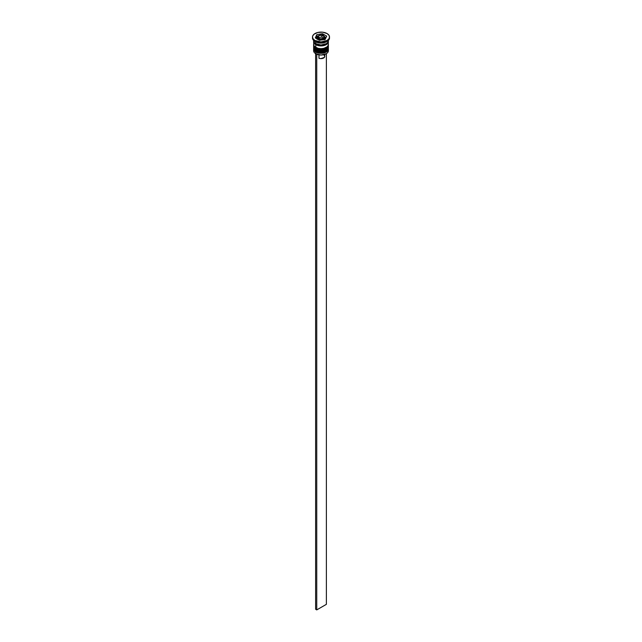 <?xml version="1.0" encoding="UTF-8"?>
<svg xmlns="http://www.w3.org/2000/svg" width="642" height="642" viewBox="0 0 642 642"><rect width="100%" height="100%" fill="white"/><g stroke="black" fill="none" stroke-linecap="round" stroke-linejoin="round"><path stroke-width="0.96" d="M328.319 48.527A7.375 4.261 180 0 1 328.375 49.057A7.375 4.261 180 0 1 323.825 52.989A7.375 4.261 180 0 1 315.784 52.066L316.169 51.4L315.784 52.066A7.375 4.261 0 0 0 324.242 52.885A7.375 4.261 0 0 0 328.319 48.527A7.375 4.261 180 0 1 323.359 51.978A7.375 4.261 180 0 1 315.784 50.959L315.784 50.959A7.375 4.261 0 0 0 323.825 51.882A7.375 4.261 0 0 0 328.375 47.949L327.805 49.723C324.708 52.748 320.751 53.262 315.928 51.272L313.625 47.949A7.375 4.261 0 0 0 315.784 50.959L315.784 50.774A7.375 4.261 0 0 0 323.359 51.793A7.375 4.261 0 0 0 328.311 48.335M328.375 47.949L328.359 47.468A7.375 4.261 180 0 1 328.375 47.757A7.375 4.261 180 0 1 323.825 51.697A7.375 4.261 180 0 1 315.784 50.774L315.784 50.959A7.375 4.261 180 0 1 313.713 48.591M313.625 47.757L313.641 47.468A7.375 4.261 0 0 0 315.784 50.774A7.375 4.261 180 0 1 313.625 47.757L313.625 47.949A7.375 4.261 0 0 1 313.625 47.853M315.928 51.272L317.284 51.713M318.44 52.074L323.56 52.074M324.716 51.713L325.735 51.232M328.319 45.742A7.375 4.261 180 0 1 328.375 46.28A7.375 4.261 180 0 1 323.825 50.212A7.375 4.261 180 0 1 315.784 49.29L316.169 48.623L315.784 49.29A7.375 4.261 0 0 0 324.242 50.1A7.375 4.261 0 0 0 328.319 45.742A7.375 4.261 180 0 1 323.359 49.201A7.375 4.261 180 0 1 315.784 48.174L315.784 48.174A7.375 4.261 0 0 0 323.825 49.097A7.375 4.261 0 0 0 328.375 45.165L327.805 46.946C324.708 49.964 320.751 50.485 315.928 48.487L313.625 45.165A7.375 4.261 0 0 0 315.784 48.174L315.784 47.989A7.375 4.261 0 0 0 323.359 49.017A7.375 4.261 0 0 0 328.311 45.55M328.375 45.165L328.359 44.691A7.375 4.261 180 0 1 328.375 44.98A7.375 4.261 180 0 1 323.825 48.912A7.375 4.261 180 0 1 315.784 47.989L315.784 48.174A7.375 4.261 180 0 1 313.713 45.815M313.625 44.98L313.641 44.691A7.375 4.261 0 0 0 315.784 47.989A7.375 4.261 180 0 1 313.625 44.98L313.625 45.165A7.375 4.261 0 0 1 313.625 45.076M315.928 48.487L317.284 48.936M318.44 49.29L323.56 49.29M324.716 48.936L325.735 48.455M317.284 44.394A6.693 3.868 0 0 0 324.716 44.394A6.693 3.868 180 0 1 317.509 44.483M323.809 35.944A3.972 2.295 180 0 1 324.972 37.573A3.972 2.295 180 0 1 322.517 39.684A3.972 2.295 180 0 1 318.191 39.194L318.673 38.359A3.29 1.902 180 0 1 318.673 35.671A3.29 1.902 180 0 1 323.327 35.671L321.642 35.149L319.17 35.43L317.959 36.289L317.774 37.38L319.74 38.769L322.26 38.769L324.226 37.38L323.327 35.671A3.29 1.902 180 0 1 323.327 38.359A3.29 1.902 180 0 1 318.673 38.359L318.191 39.194A3.972 2.295 0 0 0 322.268 39.74A3.972 2.295 0 0 0 324.932 37.878M324.828 39.475A3.972 2.295 0 0 0 324.972 38.865L324.667 39.74M317.068 37.26A3.972 2.295 0 0 0 318.191 39.194L318.191 39.194A3.972 2.295 180 0 1 317.028 37.573L317.108 38.416M328.231 49.891A7.375 4.261 180 0 1 326.216 53.735A7.375 4.261 180 0 1 315.784 53.735L315.944 53.832A7.15 4.125 0 0 0 326.056 53.832A7.15 4.125 0 0 0 326.136 53.784M312.493 37.011L313.135 38.897L314.981 40.486A8.506 4.911 180 0 1 312.493 37.011A8.506 4.911 180 0 1 317.742 32.477A8.506 4.911 180 0 1 327.019 33.536L322.661 32.196L317.742 32.477L313.922 34.283L312.654 36.056L312.493 37.942A8.506 4.911 0 0 0 314.981 41.417L315.784 41.874A7.375 4.261 0 0 0 326.216 41.874L327.019 41.417A8.506 4.911 180 0 1 314.981 41.417A8.506 4.911 0 0 0 324.258 42.476A8.506 4.911 0 0 0 329.507 37.942L329.507 37.011A8.506 4.911 180 0 1 324.258 41.553A8.506 4.911 180 0 1 314.981 40.486L314.981 41.417L314.981 40.486L321 41.931L327.019 40.486L328.865 38.897L329.507 37.011L328.865 35.133L327.019 33.536A8.506 4.911 180 0 1 329.507 37.011M329.474 37.477A8.506 4.911 180 0 1 327.019 41.417M313.625 49.057A7.375 4.261 180 0 1 313.681 48.527A7.375 4.261 0 0 0 315.784 52.066A7.375 4.261 180 0 1 313.625 49.057L313.625 50.726A7.375 4.261 0 0 0 315.784 53.735L315.784 52.066L315.784 53.735A7.375 4.261 0 0 0 323.825 54.658A7.375 4.261 0 0 0 328.375 50.726L328.375 49.057M315.784 49.29L315.784 50.212A7.375 4.261 0 0 0 323.825 51.135A7.375 4.261 0 0 0 328.375 47.203L327.131 49.57L322.436 51.384L316.899 50.742L315.784 50.212L315.784 49.29A7.375 4.261 180 0 1 313.625 46.28A7.375 4.261 180 0 1 313.681 45.742A7.375 4.261 0 0 0 315.784 49.29M328.335 41.184A7.375 4.261 180 0 1 328.375 41.642A7.375 4.261 180 0 1 323.825 45.582A7.375 4.261 180 0 1 315.784 44.659L315.784 47.436A7.375 4.261 0 0 0 323.825 48.359A7.375 4.261 0 0 0 328.375 44.426L328.231 43.592M326.585 41.642A7.375 4.261 180 0 1 315.784 41.874L315.784 43.728A7.375 4.261 0 0 0 323.825 44.651A7.375 4.261 0 0 0 328.375 40.719L328.231 39.892M328.255 41.481A7.263 4.189 180 0 1 323.913 45.486A7.263 4.189 180 0 1 315.864 44.611A7.263 4.189 180 0 1 313.745 41.481M326.216 53.735L321 55.035L315.784 53.735A7.375 4.261 180 0 1 313.769 49.891M324.146 55.3L324.74 56.336L324.379 57.403L320.767 58.631L318.978 58.286L318.978 54.867L318.978 58.286A3.748 2.159 0 0 0 322.798 58.366A3.748 2.159 0 0 0 324.748 56.472L324.748 54.426M325.173 39.419L319.475 40.302L315.302 37.894L316.827 34.604L322.525 33.729L326.698 36.129L325.173 39.419L319.475 40.302L315.302 37.894L316.827 34.604L316.827 36.458L315.984 38.287L316.827 36.458L316.827 34.604L322.525 33.729L322.525 35.182L322.525 33.729L326.698 36.129L325.173 39.419M313.769 39.892L313.625 40.719A7.375 4.261 0 0 0 315.784 43.728L315.784 41.874L314.981 41.417A8.506 4.911 180 0 1 312.526 37.477M313.625 40.39L314.187 42.348L315.784 43.728L321 44.98L326.216 43.728L327.813 42.348L328.375 40.39M328.231 40.815L327.813 43.279L326.216 44.659L321 45.903L315.784 44.659L314.187 43.279L313.769 40.815M313.874 40.831L313.874 42.46L315.864 44.611L321 45.839L326.136 44.611L328.126 42.46L328.126 40.831M313.769 43.592L313.625 44.426A7.375 4.261 0 0 0 315.784 47.436L315.784 44.659A7.375 4.261 180 0 1 313.625 41.642A7.375 4.261 180 0 1 313.665 41.184M313.625 41.642L313.769 45.253L314.869 46.794L318.175 48.359L321 48.68L323.825 48.359L327.131 46.794L328.231 45.253L328.375 41.642M313.625 47.203A7.375 4.261 0 0 0 315.784 50.212L314.187 48.832L313.625 46.28M315.784 41.874L314.981 41.417M317.469 36.361L316.827 36.458L317.469 36.361M326.016 37.597L324.852 36.923L326.016 37.597M317.108 39.314L317.028 38.865A3.972 2.295 0 0 0 317.028 38.889M324.892 38.416L324.972 37.573L323.664 35.639C321.971 33.857 316.346 35.872 317.028 37.573M323.319 38.351L320.149 38.841L317.838 37.501L318.681 35.679L321.851 35.19L324.162 36.522L323.319 38.351L320.149 38.841L317.838 37.501L318.681 35.679L318.512 37.894L318.681 35.679L321.851 35.19L321.851 37.043L318.681 37.533L321.851 37.043L321.851 35.19L324.162 36.522L323.319 38.351M323.488 37.982L321.851 37.043L323.488 37.982M326.377 53.639L326.377 604.339L316.747 609.9L316.747 54.225L316.747 609.9L315.623 609.25L315.623 53.639L315.623 609.25L316.747 609.9L326.377 604.339L326.377 53.639M328.375 46.28L328.375 47.203"/></g></svg>
